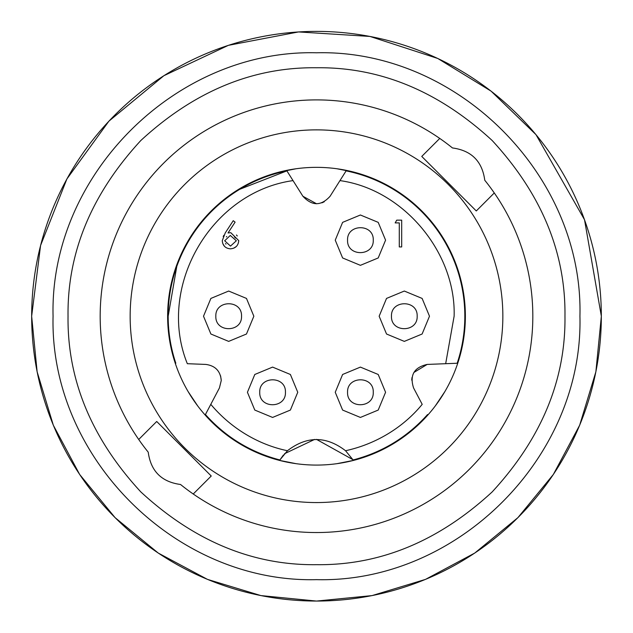 <?xml version="1.0" encoding="UTF-8"?>
<svg xmlns="http://www.w3.org/2000/svg" width="633" height="633" viewBox="0 0 633 633"><rect width="100%" height="100%" fill="white"/><g stroke="black" fill="none" stroke-linecap="round" stroke-linejoin="round"><path stroke-width="0.95" d="M316.5 502.562A186.347 186.347 0 0 1 130.153 316.215A186.347 186.347 0 0 1 316.5 129.868A186.347 186.347 0 0 1 502.847 316.215A186.347 186.347 0 0 1 316.5 502.562M316.5 465.081A148.866 148.866 0 0 1 167.634 316.215A148.866 148.866 0 0 1 316.5 167.349A148.866 148.866 0 0 1 465.366 316.215A148.866 148.866 0 0 1 316.5 465.081M53.069 316.215C49.461 175.452 175.737 49.176 316.5 52.784C457.263 49.176 583.539 175.452 579.931 316.215C583.539 456.979 457.263 583.254 316.5 579.646C175.737 583.254 49.461 456.979 53.069 316.215M148.233 452.184C150.781 471.15 161.55 481.919 180.54 484.49A216.336 216.336 0 0 0 484.767 180.255C482.219 161.288 471.45 150.519 452.46 147.948A216.336 216.336 0 0 0 148.233 452.184L146.468 449.968M564.968 316.215C565.744 379.871 541.484 438.432 492.189 491.904C438.756 541.183 380.196 565.443 316.5 564.683C252.852 565.459 194.284 541.199 140.811 491.904C91.532 438.479 67.272 379.911 68.032 316.215C67.256 252.559 91.516 193.999 140.811 140.526C194.244 91.247 252.804 66.987 316.5 67.755C380.148 66.971 438.716 91.231 492.189 140.526C541.468 193.959 565.728 252.52 564.968 316.215M492.561 190.501L491.841 189.504M486.532 182.462L484.767 180.255M496.193 195.755L494.286 192.954L476.285 210.955L421.76 156.43L439.761 138.429L421.76 156.43M337.025 168.774L353.958 172.144M391.89 187.851L406.244 197.449M435.275 226.472L444.864 240.833M460.571 278.757L463.942 295.69M463.942 336.74L460.571 353.681M444.864 391.605L435.275 405.959M406.244 434.99L391.89 444.58M353.958 460.294L337.025 463.657M464.828 316.215A148.328 148.328 0 0 1 457.176 363.247L445.672 363.698L454.122 316.215C456.116 253.073 403.973 189.504 339.968 180.611L346.109 170.87A148.328 148.328 0 0 1 464.828 316.215A148.328 148.328 0 0 0 346.109 170.87L330.086 196.27C321.097 206.152 312.045 206.152 302.914 196.27L316.547 203.763M302.914 196.27L293.032 180.611C210.947 192.068 156.209 286.876 187.328 363.698L205.836 364.426C215.283 365.716 220.426 371.065 221.265 380.473L219.422 387.958L205.432 414.536C225.712 437.126 250.533 452.271 279.897 459.962L287.445 450.736C306.799 435.852 326.169 435.852 345.555 450.736C375.701 444.137 403.023 427.671 422.203 404.345L413.578 387.958C409.519 375.234 414.045 367.393 427.164 364.426L457.176 363.247M221.265 380.473L220.585 375.828M297.755 392.27L290.389 410.065L272.594 417.44L254.79 410.065L247.424 392.27L254.79 374.475L272.594 367.1L290.389 374.475L297.755 392.27M259.736 392.27C259.055 408.989 286.116 408.768 285.443 392.27C286.124 375.551 259.063 375.78 259.736 392.27M385.576 240.16L378.21 257.955L360.406 265.33L342.611 257.955L335.245 240.16L342.611 222.365L360.406 214.998L378.21 222.365L385.576 240.16M347.557 240.16C346.876 256.879 373.937 256.658 373.264 240.16C373.945 223.449 346.884 223.671 347.557 240.16M429.49 316.215L422.116 334.01L404.321 341.385L386.526 334.01L379.151 316.215L386.526 298.42L404.321 291.045L422.116 298.42L429.49 316.215M391.471 316.215C390.783 332.934 417.843 332.713 417.171 316.215C417.851 299.496 390.798 299.726 391.471 316.215M253.849 316.215L246.474 334.01L228.679 341.385L210.884 334.01L203.51 316.215L210.884 298.42L228.679 291.045L246.474 298.42L253.849 316.215M215.829 316.215C215.149 332.934 242.202 332.713 241.529 316.215C242.217 299.496 215.157 299.726 215.829 316.215M385.576 392.27L378.21 410.065L360.406 417.44L342.611 410.065L335.245 392.27L342.611 374.475L360.406 367.1L378.21 374.475L385.576 392.27M347.557 392.27C346.876 408.989 373.937 408.768 373.264 392.27C373.945 375.551 346.884 375.78 347.557 392.27M110.023 380.789L111.337 384.832M140.439 441.929L141.159 442.926M443.203 140.866L440.726 139.102M388.488 112.207L385.268 111.099M329.896 100.299L325.702 100.077M270.283 104.872L266.873 105.648M216.162 124.559L212.261 126.647M169.153 157.823L166.677 160.157M131.419 204.198L129.282 207.814M107.832 259.142L106.447 264.459M100.228 310.811L100.164 316.215M189.797 491.564L192.274 493.329M138.714 439.476L156.715 421.483L211.24 476.008L193.239 494.001L195.779 495.742M295.975 463.657L279.042 460.294M241.11 444.58L226.756 434.99M197.725 405.959L188.136 391.605M172.429 353.681L169.058 336.74M169.058 295.69L172.429 278.757M188.136 240.833L197.725 226.472M226.756 197.449L241.11 187.851M279.042 172.144L295.975 168.774M427.164 364.426L413.863 372.489M411.98 377.584L411.735 380.148M427.568 414.536A148.328 148.328 0 0 1 353.103 459.962C382.467 452.271 407.288 437.126 427.568 414.536A148.328 148.328 0 0 1 353.103 459.962L345.555 450.736M280.063 459.693L283.442 454.977M284.534 453.711L314.617 439.421M316.5 439.381L352.929 459.677M205.432 414.536A148.328 148.328 0 0 0 279.897 459.962A148.328 148.328 0 0 1 205.432 414.536L207.07 411.418M293.032 180.611L286.891 170.87L239.804 189.259M176.781 266.406L168.172 316.215A148.328 148.328 0 0 1 286.891 170.87L288.767 173.846M321.904 202.845L324.246 201.777M287.445 450.736C257.884 444.564 230.626 427.995 210.797 404.345M168.172 316.215A148.328 148.328 0 0 0 175.824 363.247A148.328 148.328 0 0 1 286.891 170.87M236.441 234.993L237.288 235.974M236.323 246.498L233.735 248.168M224.604 246.474L222.832 243.697M223.188 236.576L223.797 235.334M238.744 240.627C238.285 245.691 235.492 248.429 230.38 248.832C225.411 248.381 222.705 245.667 222.27 240.675L225.261 232.897L233.253 220.68L235.104 222.136L228.03 232.952L230.808 232.699L238.744 240.627M401.686 246.933L399.281 246.933L399.281 222.903L395.166 222.903L396.733 220.157L401.686 220.157L401.686 246.933M224.675 240.769L230.301 235.444L236.346 240.769L230.507 246.087L224.675 240.769M234.439 236.884L235.539 238.087M226.337 236.9L226.788 236.52M225.949 244.101L225.53 243.563M31.674 316.215A284.826 284.826 0 0 1 316.5 31.389A284.826 284.826 0 0 1 601.326 316.215A284.826 284.826 0 0 1 316.5 601.049A284.826 284.826 0 0 1 31.674 316.215M31.65 316.215L40.575 245.477L66.916 178.925L108.923 121.148L163.868 75.715L228.378 45.339L298.539 31.935L369.981 36.437L437.783 58.473L491.089 91.144L535.985 134.647L584.512 219.73L601.35 316.215L595.875 371.793L579.662 425.226L553.337 474.481L517.913 517.644L474.75 553.06L425.503 579.385L372.069 595.598L316.5 601.065L260.923 595.59L207.489 579.385L158.242 553.06L115.079 517.636L79.655 474.473L53.33 425.226L37.125 371.785L31.65 316.215"/></g></svg>
